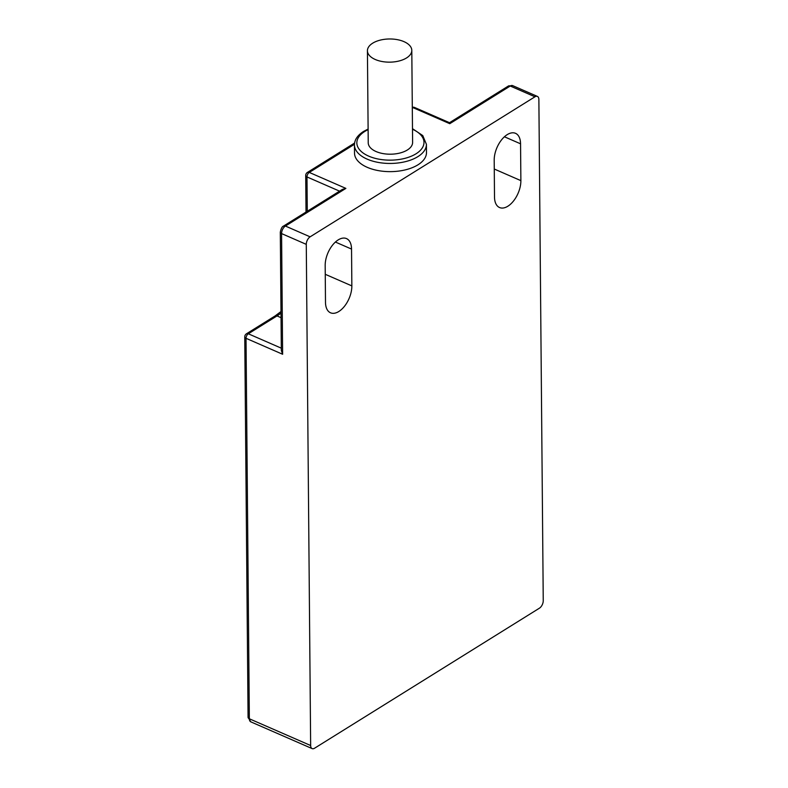 <?xml version="1.0" encoding="UTF-8"?>
<svg xmlns="http://www.w3.org/2000/svg" width="788" height="788" viewBox="0 0 788 788"><rect width="100%" height="100%" fill="white"/><g stroke="black" fill="none" stroke-linecap="round" stroke-linejoin="round"><path stroke-width="1.18" d="M310.117 236.833A5.999 3.319 113.6 0 0 306.276 244.359L310.649 745.517A5.999 3.319 113.6 0 0 312.137 748.6A5.999 3.319 113.6 0 0 314.579 748.216L539.416 608.188A5.999 3.319 113.6 0 0 543.247 600.653L538.874 99.495A5.999 3.319 113.6 0 0 537.396 96.412A5.999 3.319 113.6 0 0 534.953 96.796L310.117 236.833L285.404 226.048L345.883 188.391L342.406 189.396L283.532 226.067A3.595 2.334 58.1 0 1 285.404 226.048A5.999 3.319 -66.4 0 0 281.572 233.583L306.276 244.359M325.178 265.497L325.493 302.316A20.389 11.298 113.6 0 0 330.527 312.797A20.389 11.298 113.6 0 0 344.504 306.246A20.389 11.298 113.6 0 0 351.852 285.896L351.537 249.077A20.389 11.298 113.6 0 0 346.503 238.597A20.389 11.298 113.6 0 0 332.526 245.147A20.389 11.298 113.6 0 0 325.178 265.497M520.553 143.81A20.389 11.298 113.6 0 0 515.529 133.33A20.389 11.298 113.6 0 0 501.542 139.88A20.389 11.298 113.6 0 0 494.194 160.23L494.509 197.049A20.389 11.298 113.6 0 0 499.543 207.53A20.389 11.298 113.6 0 0 513.52 200.989A20.389 11.298 113.6 0 0 520.878 180.639L520.553 143.81L504.418 136.777M367.425 50.757L368.232 142.805A22.192 11.593 -0.5 0 0 390.513 154.202A22.192 11.593 -0.5 0 0 412.607 142.421L411.799 50.373A22.192 11.593 -0.5 0 0 397.201 39.627A22.192 11.593 -0.5 0 0 372.685 43.182A22.192 11.593 -0.5 0 0 367.425 50.757A22.192 11.593 -0.5 0 0 389.715 62.154A22.192 11.593 -0.5 0 0 411.799 50.373M426.416 144.342A35.982 18.794 -0.5 0 1 390.602 163.451A35.982 18.794 -0.5 0 1 354.452 144.972L354.521 153.158A35.982 18.794 -0.5 0 0 390.671 171.636A35.982 18.794 -0.5 0 0 426.485 152.527L426.416 144.342L422.772 135.585L412.488 128.68M306.02 212.061L305.705 175.527A3.595 1.881 -0.5 0 0 306.975 176.936A3.595 1.99 -66.4 0 1 309.28 172.424L345.883 188.391M305.705 175.527A3.595 3.595 0 0 1 307.399 172.434A3.595 2.334 58.1 0 1 309.28 172.424L354.472 144.273M412.301 107.493A3.595 2.334 58.1 0 1 413.168 107.72A3.595 1.99 -66.4 0 1 414.636 107.493A3.595 3.595 0 0 0 412.301 107.306M534.953 96.796L510.25 86.02L449.771 123.686L449.515 122.701L414.636 107.493M248.072 717.356L250.82 721.857A5.999 3.319 -66.4 0 1 249.343 718.774A3.595 1.881 -0.5 0 1 248.072 717.366L244.753 336.89A3.595 1.881 -0.5 0 0 246.023 338.298A3.595 1.99 -66.4 0 1 248.319 333.787L277.012 315.919A47.979 26.585 113.6 0 0 281.011 313.082M244.753 336.89A3.595 3.595 0 0 1 246.447 333.797A3.595 2.334 58.1 0 1 248.319 333.787L281.316 348.178M282.626 354.265L281.336 350.522L280.301 232.164A3.595 1.881 -0.5 0 0 281.572 233.583L282.626 354.265L246.023 338.298L249.343 718.774L310.649 745.517M412.488 129.252A33.579 17.543 179.5 0 1 415.828 153.916A33.579 17.543 179.5 0 1 368.587 156.083A33.579 17.543 179.5 0 1 364.795 131.438A33.579 17.543 179.5 0 1 368.114 129.646M246.447 333.797L275.13 315.929A3.595 2.334 58.1 0 1 277.012 315.919L281.05 317.682M307.281 211.273L306.975 176.936L339.579 191.159M412.301 108.252L413.168 107.72L449.771 123.686M520.878 180.639L494.273 169.026M351.852 285.896L325.247 274.293M351.537 249.077L335.402 242.044M449.505 122.701L508.368 86.03A3.595 2.334 58.1 0 1 510.25 86.02A5.999 3.319 -66.4 0 1 512.692 85.636L537.396 96.412M354.452 144.972C354.472 139.84 357.506 135.339 363.544 131.448L368.104 129.065M275.13 315.929L280.991 311.536M307.399 172.434L354.6 143.042M312.137 748.6L250.82 721.857M280.301 232.164C281.089 228.52 282.163 226.481 283.532 226.067M508.368 86.03L512.692 85.636"/></g></svg>
